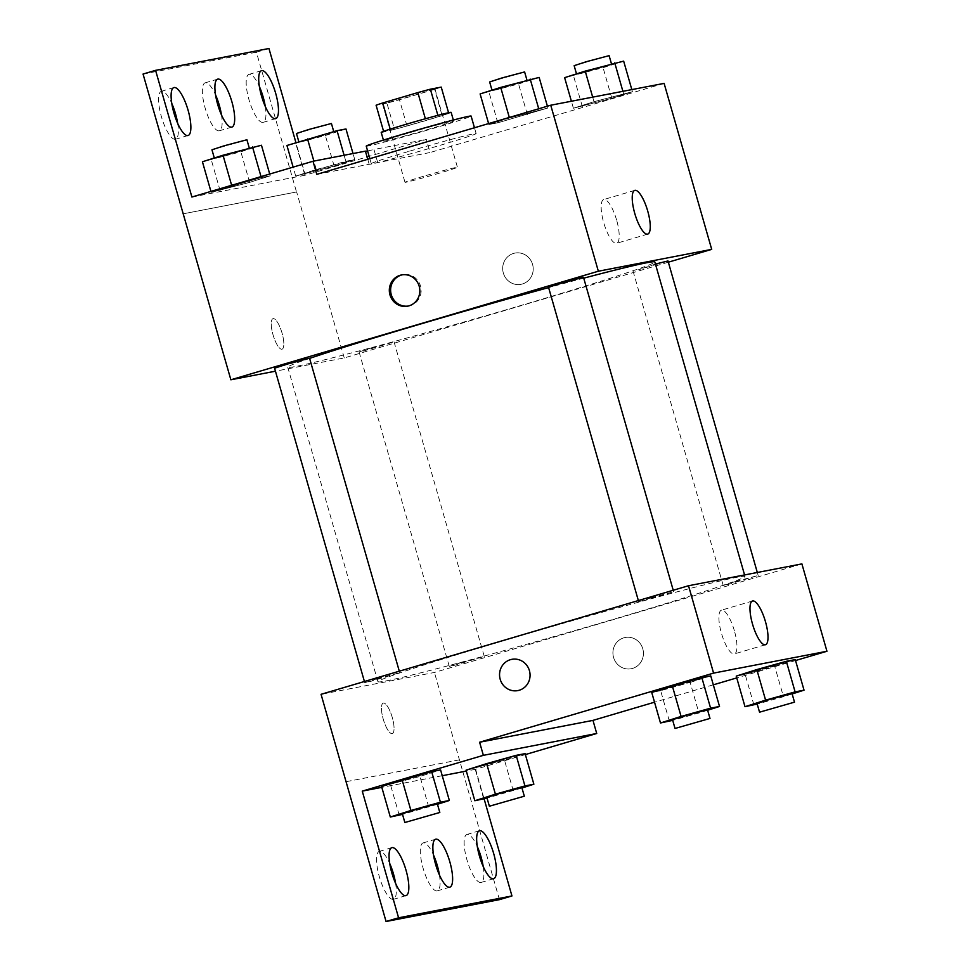 <?xml version="1.0" encoding="UTF-8"?>
<svg xmlns="http://www.w3.org/2000/svg" width="970" height="970" viewBox="0 0 970 970"><rect width="100%" height="100%" fill="white"/><g stroke="black" fill="none" stroke-linecap="round" stroke-linejoin="round"><path stroke-width="0.73" stroke-dasharray="4.85 3.64" d="M423.478 176.285A27.281 0.727 164 0 0 404.987 182.311A27.281 0.727 164 0 0 431.407 175.497A27.281 0.727 164 0 0 457.428 167.276A27.281 0.727 164 0 0 423.478 176.285M400.925 97.655A27.281 0.727 164 0 0 382.435 103.681A27.281 0.727 164 0 0 408.855 96.867A27.281 0.727 164 0 0 434.875 88.646A27.281 0.727 164 0 0 400.925 97.655M434.608 89.361L399.458 99.752A35.199 0.946 164 0 1 386.933 103.135L394.45 129.35A35.199 0.946 164 0 0 406.976 125.954L442.126 115.575L434.608 89.361A35.199 0.946 164 0 0 441.229 87.106M386.933 103.135L376.093 105.233M394.45 129.35L383.587 131.35M390.207 129.143L425.369 118.764M390.219 129.18A35.199 0.946 164 0 0 383.611 131.447M442.126 115.575A35.199 0.946 164 0 0 448.734 113.308L448.564 112.714M425.381 118.801A35.199 0.946 164 0 1 437.894 115.406L448.734 113.308M451.135 112.35A36.363 0.97 -16 0 1 421.513 121.844A36.363 0.97 -16 0 1 382.762 132.247A36.363 0.97 -16 0 1 381.21 132.405M385.272 140.977A36.363 0.97 164 0 0 424.023 130.586A36.363 0.97 164 0 0 453.633 121.092A36.363 0.97 164 0 0 408.37 133.096A36.363 0.97 164 0 0 383.72 141.135A36.363 0.97 164 0 0 385.272 140.977M406.976 125.954L399.458 99.752M366.236 146.155A54.55 1.455 164 0 0 419.076 132.514A54.55 1.455 164 0 0 471.117 116.073M408.224 151.562A54.55 1.455 164 0 0 371.255 163.627A54.55 1.455 164 0 0 424.096 149.986A54.55 1.455 164 0 0 476.124 133.545A54.55 1.455 164 0 0 408.224 151.562M316.766 174.357L369.182 164.257A56.733 1.516 -16 0 0 377.718 162.608L430.134 152.508L426.376 139.401L305.271 175.182L295.935 142.626M664.111 83.384L430.134 152.508M509.48 117.988L547.917 107.997L497.804 122.802L488.88 124.524L509.48 117.988L547.917 107.997L497.804 122.802L488.88 124.524L509.323 117.467M593.992 101.692L632.428 91.713L611.84 98.261L573.391 108.24L593.992 101.692L632.428 91.713L611.84 98.261L573.391 108.24L593.992 101.692L592.682 97.145M548.523 287.265L583.479 277.25M274.583 368.2L309.551 358.185M668.342 262.191L344.241 357.942L275.444 371.195M371.425 347.903L359.094 351.916L364.308 350.776L394.062 341.889L371.425 347.903M655.429 264.07L638.248 269.842L667.99 260.954M309.612 358.391A190.932 5.105 164 0 0 287.75 367.206A190.932 5.105 164 0 0 525.4 304.156A190.932 5.105 164 0 0 654.823 261.948M583.746 278.16A190.932 5.105 164 0 0 548.62 287.605M281.918 349.212A15.908 4.571 73.5 0 0 282.04 349.176A15.908 4.571 73.5 0 0 281.918 332.625A15.908 4.571 73.5 0 0 273.019 318.657A15.908 4.571 73.5 0 0 273.091 335.002A15.908 4.571 73.5 0 0 281.918 349.212A15.908 4.571 -106.5 0 1 273.091 335.002A15.908 4.571 -106.5 0 1 273.031 318.657A15.908 4.571 -106.5 0 1 281.918 332.625A15.908 4.571 -106.5 0 1 282.052 349.176A15.908 4.571 -106.5 0 1 281.918 349.212M296.638 191.951L183.269 213.8L296.638 191.951L344.241 357.942M532.566 264.398A15.908 15.229 -100.9 0 0 514.937 253.085A15.908 15.229 -100.9 0 0 502.993 271.6A15.908 15.229 -100.9 0 0 520.963 284.331A15.908 15.229 -100.9 0 0 532.566 264.398A15.908 15.229 79.1 0 1 520.963 284.331A15.908 15.229 79.1 0 1 502.993 271.6A15.908 15.229 79.1 0 1 514.937 253.085A15.908 15.229 79.1 0 1 532.566 264.398M268.945 48.5L256.419 52.198L296.505 191.987M616.641 220.178A22.807 6.548 73.5 0 0 603.716 199.553A22.807 6.548 73.5 0 0 603.898 223.282A22.807 6.548 73.5 0 0 616.641 243.288A22.807 6.548 73.5 0 0 616.641 220.178M408.237 306.047A15.908 15.229 -100.9 0 0 408.891 305.938A15.908 15.229 -100.9 0 0 420.847 287.423A15.908 15.229 -100.9 0 0 402.865 274.68A15.908 15.229 -100.9 0 0 402.223 274.825M369.182 164.257L367.751 159.286M143.051 74.047L256.419 52.198M177.68 123.396A25.002 7.19 -106.5 0 1 175.546 139.231A25.002 7.19 -106.5 0 1 161.578 117.285A25.002 7.19 -106.5 0 1 161.384 91.277A25.002 7.19 -106.5 0 1 171.775 103.402M265.283 106.506A25.002 7.19 -106.5 0 1 263.149 122.341A25.002 7.19 -106.5 0 1 249.181 100.407A25.002 7.19 -106.5 0 1 248.987 74.387A25.002 7.19 -106.5 0 1 259.378 86.524M221.475 114.945A25.002 7.19 -106.5 0 1 219.353 130.78A25.002 7.19 -106.5 0 1 205.373 108.846A25.002 7.19 -106.5 0 1 205.179 82.826A25.002 7.19 -106.5 0 1 215.57 94.963M377.718 162.608L373.959 149.501L426.376 139.401M345.817 161.262L354.741 159.541L334.153 166.088L295.704 176.067L316.293 169.52L354.741 159.541L334.153 166.088L295.704 176.067L345.817 161.262L344.095 155.261M261.306 177.546L270.23 175.825L249.642 182.372L211.193 192.351L261.306 177.546L270.23 175.825L249.642 182.372L211.193 192.351L261.306 177.546L261.027 176.601M367.606 150.92A56.733 1.516 164 0 0 373.959 149.501M191.902 197.031L305.271 175.182M507.371 639.533A190.932 5.105 164 0 0 377.936 681.728A190.932 5.105 164 0 0 562.879 634.004A190.932 5.105 164 0 0 745.009 576.471A190.932 5.105 164 0 0 507.371 639.533M651.028 597.775L673.665 591.761L645.862 600.139L638.709 601.788L651.028 597.775M461.611 662.413L449.28 666.438L454.493 665.299L484.248 656.411L461.611 662.413M377.1 678.709L364.768 682.722L369.994 681.583L399.737 672.695L377.1 678.709M735.539 581.479L723.22 585.504L728.434 584.364L758.176 575.477L735.539 581.479M801.899 563.897L434.427 672.465L321.058 694.314M392.147 733.623A15.908 4.571 73.5 0 0 392.268 733.587A15.908 4.571 73.5 0 0 392.147 717.036A15.908 4.571 73.5 0 0 383.247 703.068A15.908 4.571 73.5 0 0 383.308 719.413A15.908 4.571 73.5 0 0 392.147 733.623A15.908 4.571 -106.5 0 1 383.32 719.413A15.908 4.571 -106.5 0 1 383.259 703.068A15.908 4.571 -106.5 0 1 392.147 717.036A15.908 4.571 -106.5 0 1 392.28 733.587A15.908 4.571 -106.5 0 1 392.147 733.623M499.429 899.651L434.427 672.465M459.477 759.825L346.108 781.674M774.678 666.135L795.267 659.588L745.154 674.393L774.678 666.135L783.445 696.715L757.206 704.062M736.23 676.114L745.154 674.393L736.23 676.114M690.167 682.419L710.755 675.884L660.643 690.688L690.167 682.419L698.933 712.998L672.695 720.346M651.719 692.41L660.643 690.688L651.719 692.41M795.533 660.534L736.739 677.909M713.326 684.832L654.532 702.195M642.795 648.809A15.908 15.229 -100.9 0 0 625.165 637.496A15.908 15.229 -100.9 0 0 613.222 656.011A15.908 15.229 -100.9 0 0 631.191 668.742A15.908 15.229 -100.9 0 0 642.795 648.809A15.908 15.229 79.1 0 1 631.191 668.742A15.908 15.229 79.1 0 1 613.222 656.011A15.908 15.229 79.1 0 1 625.165 637.496A15.908 15.229 79.1 0 1 642.795 648.809M525.364 754.575L475.627 769.271L484.127 798.904M517.822 690.591L517.822 690.591A15.908 15.229 -100.9 0 0 529.778 672.089A15.908 15.229 -100.9 0 0 511.808 659.345L511.808 659.345M734.387 630.803A22.807 6.548 73.5 0 0 721.462 610.178A22.807 6.548 73.5 0 0 721.631 633.907A22.807 6.548 73.5 0 0 734.387 653.913A22.807 6.548 73.5 0 0 734.387 630.803M439.434 875.037A25.002 7.19 -106.5 0 1 437.3 890.872A25.002 7.19 -106.5 0 1 423.32 868.926A25.002 7.19 -106.5 0 1 423.126 842.918A25.002 7.19 -106.5 0 1 433.529 855.055M483.23 866.598A25.002 7.19 -106.5 0 1 481.096 882.433A25.002 7.19 -106.5 0 1 466.934 859.82A25.002 7.19 -106.5 0 1 466.934 834.479A25.002 7.19 -106.5 0 1 477.325 846.604M395.627 883.476A25.002 7.19 -106.5 0 1 393.493 899.311A25.002 7.19 -106.5 0 1 379.331 876.698A25.002 7.19 -106.5 0 1 379.331 851.357A25.002 7.19 -106.5 0 1 389.722 863.494M459.343 759.862L345.975 781.711M381.549 786.44L419.986 776.461L440.586 769.913L419.986 776.461L381.549 786.44M466.061 770.156L504.497 760.177L525.097 753.629L504.497 760.177L466.061 770.156M475.627 769.271L466.315 771.065M442.235 775.709L381.804 787.349M707.639 710.234L698.933 712.998M672.525 719.728L707.482 709.713M669.409 721.268L660.643 690.688M792.15 693.95L783.445 696.715M757.036 703.444L791.993 693.417M753.92 704.972L745.154 674.393M437.458 804.275L402.526 814.376M402.356 813.769L437.312 803.742M428.752 807.04L419.986 776.461M399.24 815.297L390.474 784.718M521.969 787.992L487.037 798.092M486.867 797.486L521.824 787.458M513.263 790.756L504.497 760.177M483.751 799.013L474.985 768.434M539.15 77.418L518.562 83.966L480.114 93.945M504.485 86.682L492.154 90.695L497.367 89.555L527.11 80.668L504.485 86.682M527.328 114.545L518.562 83.966M497.804 122.802L489.038 92.223M488.88 124.524L488.613 123.578M538.993 109.719L538.726 108.773M547.917 107.997L547.407 106.215M489.644 81.965L524.612 71.938M623.661 61.134L603.073 67.682L564.625 77.661M588.984 70.386L576.665 74.411L581.879 73.271L611.621 64.384L588.984 70.386M611.84 98.261L603.073 67.682M582.315 106.518L573.549 75.939M573.391 108.24L571.391 101.244M623.504 93.435L622.898 91.325M632.428 91.713L631.822 89.604M574.155 65.669L609.111 55.654M261.463 145.245L240.863 151.793L202.427 161.772M226.786 154.509L214.467 158.522L219.681 157.382L249.423 148.507L226.786 154.509M249.642 182.372L240.863 151.793M220.117 190.629L211.351 160.05M211.193 192.351L210.927 191.405M270.23 175.825L269.721 174.042M211.957 149.792L246.913 139.765M345.975 128.962L325.374 135.509L286.938 145.488M311.297 138.225L298.978 142.238L304.192 141.099L333.935 132.211L311.297 138.225M334.153 166.088L325.374 135.509M304.628 174.345L295.862 143.766M295.704 176.067L293.134 167.119M316.293 169.52L313.88 161.081M354.741 159.541L353.019 153.539M296.468 133.508L331.425 123.481M382.435 103.681L404.987 182.311M434.875 88.646L457.428 167.276M453.633 121.092L453.342 120.05M383.72 141.135L383.417 140.092M476.124 133.545L474.463 127.761M371.255 163.627L369.837 158.68M634.78 190.375L603.716 199.553M647.705 234.109L616.641 243.288M407.594 306.18L408.891 305.938M401.568 274.934L402.865 274.68M217.704 79.128L205.179 82.826M231.879 127.082L219.353 130.78M261.512 70.689L248.987 74.387M275.674 118.643L263.149 122.341M173.909 87.567L161.384 91.277M188.071 135.521L175.546 139.231M745.009 576.471L744.572 574.943M377.936 681.728L287.75 367.206M638.357 600.563L638.709 601.788M673.228 590.257L673.665 591.761M484.248 656.411L394.062 341.889M449.28 666.438L359.094 351.916M399.737 672.695L399.3 671.191M364.768 682.722L364.417 681.498M758.176 575.477L757.315 572.482M723.22 585.504L633.034 270.982M752.526 601L721.462 610.178M765.451 644.735L734.387 653.913M391.856 847.659L379.331 851.357M406.03 895.613L393.493 899.311M479.459 830.769L466.934 834.479M493.633 878.723L481.096 882.433M435.663 839.22L423.126 842.918M449.825 887.174L437.3 890.872M527.11 80.668L526.94 80.061M611.621 64.384L611.452 63.777M249.423 148.507L249.241 147.889M333.935 132.211L333.753 131.605"/><path stroke-width="1.45" d="M437.882 115.369L430.377 89.191L441.229 87.106L448.564 112.714M390.207 129.143L382.701 102.978A35.199 0.946 164 0 0 376.093 105.233L383.587 131.35M382.701 102.978L417.864 92.586A35.199 0.946 164 0 1 430.377 89.191M425.369 118.764L417.864 92.586M383.417 140.092L381.21 132.405A36.363 0.97 -16 0 1 415.912 121.444A36.363 0.97 -16 0 1 451.135 112.35L453.342 120.05M474.463 127.761L471.117 116.073A54.55 1.455 164 0 0 403.217 134.09A54.55 1.455 164 0 0 366.236 146.155L369.837 158.68M275.444 371.195L230.872 379.791L143.051 74.047L155.576 70.349L191.902 197.031L313.007 161.25L316.766 174.357L550.742 105.221L664.111 83.384L711.701 249.375L668.342 262.191M389.964 294.88A15.908 15.229 79.1 0 1 401.568 274.934A15.908 15.229 79.1 0 1 419.537 287.678A15.908 15.229 79.1 0 1 407.594 306.18A15.908 15.229 79.1 0 1 389.964 294.88M230.872 379.791L598.344 271.224L550.742 105.221M673.228 590.257L583.479 277.25L560.842 283.252L548.523 287.265L638.357 600.563M399.3 671.191L309.551 358.185L286.914 364.186L274.583 368.2L364.417 681.498M598.344 271.224L711.701 249.375M757.315 572.482L667.99 260.954L655.429 264.07M744.572 574.943L654.823 261.948A190.932 5.105 164 0 0 583.746 278.16M548.62 287.605A190.932 5.105 164 0 0 417.185 325.011A190.932 5.105 164 0 0 309.612 358.391M647.705 210.999A22.807 6.548 -106.5 0 1 647.705 234.109A22.807 6.548 -106.5 0 1 634.962 214.103A22.807 6.548 -106.5 0 1 634.78 190.375A22.807 6.548 -106.5 0 1 647.705 210.999M295.935 142.626L268.945 48.5L155.576 70.349M402.223 274.825A15.908 15.229 -100.9 0 0 391.262 294.625A15.908 15.229 -100.9 0 0 408.237 306.047M367.751 159.286L365.423 151.15A56.733 1.516 164 0 0 367.606 150.92M313.007 161.25L365.423 151.15M171.775 103.402A25.002 7.19 -106.5 0 1 175.546 113.878A25.002 7.19 -106.5 0 1 177.68 123.396M259.378 86.524A25.002 7.19 -106.5 0 1 263.149 97A25.002 7.19 -106.5 0 1 265.283 106.506M215.57 94.963A25.002 7.19 -106.5 0 1 219.353 105.439A25.002 7.19 -106.5 0 1 221.475 114.945M188.071 110.18A25.002 7.19 -106.5 0 1 188.071 135.521A25.002 7.19 -106.5 0 1 174.103 113.587A25.002 7.19 -106.5 0 1 173.909 87.567A25.002 7.19 -106.5 0 1 188.071 110.18M275.674 93.302A25.002 7.19 -106.5 0 1 275.674 118.643A25.002 7.19 -106.5 0 1 261.706 96.697A25.002 7.19 -106.5 0 1 261.512 70.689A25.002 7.19 -106.5 0 1 275.674 93.302M231.879 101.741A25.002 7.19 -106.5 0 1 231.879 127.082A25.002 7.19 -106.5 0 1 217.898 105.148A25.002 7.19 -106.5 0 1 217.704 79.128A25.002 7.19 -106.5 0 1 231.879 101.741M654.532 702.195L592.973 720.383L479.604 742.232L483.363 755.339L362.259 791.12L398.585 917.802L386.06 921.5L321.058 694.314L688.53 585.734L801.899 563.897L826.949 651.258L795.533 660.534M511.808 659.345A15.908 15.229 -100.9 0 0 500.193 679.291A15.908 15.229 79.1 0 1 511.796 659.345A15.908 15.229 79.1 0 1 529.765 672.089A15.908 15.229 79.1 0 1 517.822 690.591A15.908 15.229 79.1 0 1 500.193 679.291A15.908 15.229 -100.9 0 0 517.822 690.591M479.604 742.232L713.58 673.107L688.53 585.734M756.818 669.579L736.23 676.114L786.343 661.31L756.818 669.579L765.597 700.158L795.109 691.889L804.033 690.167L792.15 693.95M795.267 659.588L786.343 661.31L795.267 659.588L804.033 690.167M672.307 685.863L651.719 692.41L701.831 677.606L672.307 685.863L681.086 716.442L710.598 708.173L719.522 706.463L707.639 710.234M710.755 675.884L701.831 677.606L710.755 675.884L719.522 706.463M736.739 677.909L713.326 684.832M713.58 673.107L826.949 651.258M765.451 621.624A22.807 6.548 -106.5 0 1 765.451 644.735A22.807 6.548 -106.5 0 1 752.708 624.728A22.807 6.548 -106.5 0 1 752.526 601A22.807 6.548 -106.5 0 1 765.451 621.624M592.973 720.383L596.72 733.49L525.364 754.575M484.127 798.904L511.954 895.953L499.429 899.651L386.06 921.5M511.954 895.953L398.585 917.802M433.529 855.055A25.002 7.19 -106.5 0 1 437.3 865.531A25.002 7.19 -106.5 0 1 439.434 875.037M477.325 846.604A25.002 7.19 -106.5 0 1 483.23 866.598M389.722 863.494A25.002 7.19 -106.5 0 1 395.627 883.476M596.72 733.49L483.363 755.339M402.138 779.904L381.549 786.44L431.65 771.635L402.138 779.904L410.904 810.484L440.428 802.214L449.353 800.492L437.458 804.275M440.586 769.913L431.65 771.635L440.586 769.913L449.353 800.492M486.649 763.62L466.061 770.156L516.161 755.351L486.649 763.62L495.415 794.187L524.94 785.93L533.864 784.209L521.969 787.992M525.097 753.629L516.161 755.351L525.097 753.629L533.864 784.209M466.315 771.065L442.235 775.709M381.804 787.349L362.259 791.12M449.825 861.821A25.002 7.19 -106.5 0 1 449.825 887.174A25.002 7.19 -106.5 0 1 435.857 865.228A25.002 7.19 -106.5 0 1 435.663 839.22A25.002 7.19 -106.5 0 1 449.825 861.821M479.459 856.122A25.002 7.19 -106.5 0 1 479.459 830.769A25.002 7.19 -106.5 0 1 493.439 852.715A25.002 7.19 -106.5 0 1 493.633 878.723A25.002 7.19 -106.5 0 1 479.459 856.122M391.856 873A25.002 7.19 -106.5 0 1 391.856 847.659A25.002 7.19 -106.5 0 1 405.836 869.593A25.002 7.19 -106.5 0 1 406.03 895.613A25.002 7.19 -106.5 0 1 391.856 873M672.695 720.346L660.485 722.977L681.086 716.442M709.991 718.443L707.482 709.713L684.856 715.714L672.525 719.728L675.035 728.47L709.991 718.443L675.035 728.47M660.485 722.977L651.719 692.41M710.598 708.173L701.831 677.606M757.206 704.062L744.996 706.693L765.597 700.158M794.503 702.159L791.993 693.417L769.368 699.431L757.036 703.444L759.546 712.186L794.503 702.159L759.546 712.186M744.996 706.693L736.23 676.114M795.109 691.889L786.343 661.31M402.526 814.376L390.316 817.019L410.904 810.484M439.81 812.484L437.312 803.742L414.675 809.756L402.356 813.769L404.854 822.511L439.81 812.484L404.854 822.511M390.316 817.019L381.549 786.44M440.428 802.214L431.65 771.635M487.037 798.092L474.827 800.735L495.415 794.187M524.321 796.2L521.824 787.458L499.186 793.46L486.867 797.486L489.365 806.228L524.321 796.2L489.365 806.228M474.827 800.735L466.061 770.156M524.94 785.93L516.161 755.351M488.613 123.578L480.114 93.945L500.702 87.409L539.15 77.418L547.407 106.215M509.323 117.467L500.702 87.409M538.726 108.773L530.226 79.14M526.94 80.061L524.612 71.938L501.975 77.939L489.644 81.965L491.996 90.174M571.391 101.244L564.625 77.661L585.213 71.113L623.661 61.134L631.822 89.604M592.682 97.145L585.213 71.113M622.898 91.325L614.737 62.856M611.452 63.777L609.111 55.654L586.486 61.656L574.155 65.669L576.507 73.89M210.927 191.405L202.427 161.772L223.015 155.236L261.463 145.245L269.721 174.042M231.636 185.294L223.015 155.236M261.027 176.601L252.539 146.967M249.241 147.889L246.913 139.765L224.288 145.767L211.957 149.792L214.309 158.001M293.134 167.119L286.938 145.488L337.051 130.683L345.975 128.962L353.019 153.539M313.88 161.081L307.526 138.952M344.095 155.261L337.051 130.683M333.753 131.605L331.425 123.481L308.799 129.483L296.468 133.508L298.821 141.717"/></g></svg>
